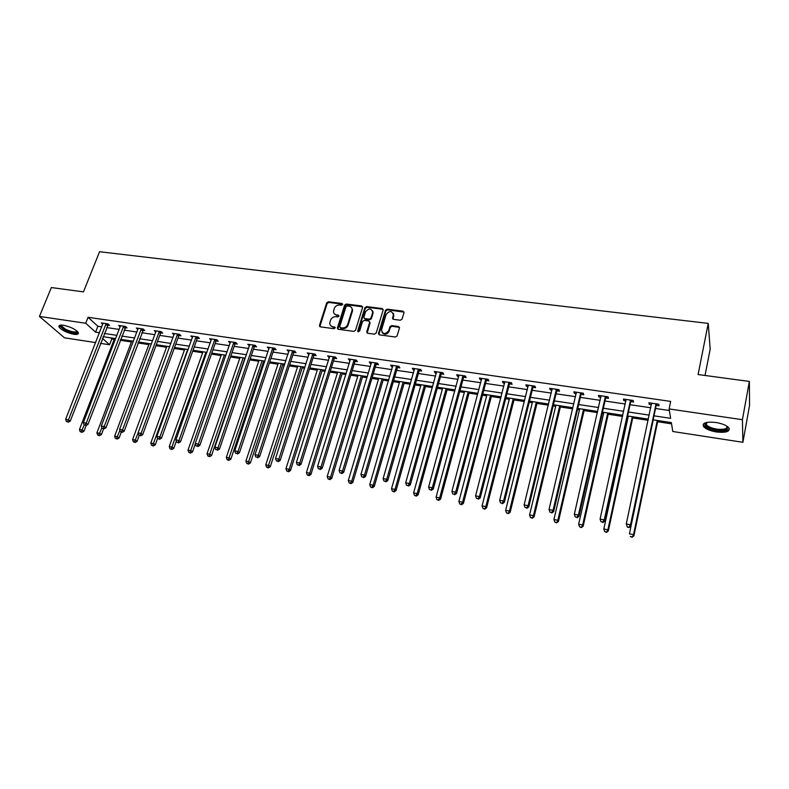 <?xml version="1.0" encoding="UTF-8"?>
<svg xmlns="http://www.w3.org/2000/svg" width="789" height="789" viewBox="0 0 789 789"><rect width="100%" height="100%" fill="white"/><g stroke="black" fill="none" stroke-linecap="round" stroke-linejoin="round"><path stroke-width="1.18" d="M342.643 304.475L342.022 303.479L328.362 301.763L326.685 302.848L319.367 325.729L320.304 326.833L334.033 328.697L335.266 327.731L332.81 326.676C330.788 326.261 329.772 325.048 329.772 323.036L330.561 320.176C331.597 317.77 333.402 316.606 335.986 316.685L337.761 316.922L338.945 316.162L338.323 315.156L336.538 314.929C334.506 314.515 333.5 313.312 333.51 311.3L334.289 308.489C335.315 306.093 337.11 304.939 339.684 305.008L341.459 305.235L342.643 304.475M342.682 304.209L328.816 302.434L327.139 303.509L319.861 326.676M335.266 327.622L332.81 326.676M338.994 315.876L336.538 314.929M716.491 431.977C710.061 430.863 705.741 429.048 703.512 426.543C702.052 422.904 706.145 421.543 715.781 422.46C722.251 423.575 726.61 425.379 728.858 427.885C730.279 431.583 726.156 432.954 716.491 431.977M73.801 334.28C66.523 332.672 61.572 330.216 58.958 326.893C58.445 325.354 59.934 324.812 63.426 325.246C70.734 326.853 75.695 329.319 78.318 332.633C78.831 334.191 77.322 334.733 73.801 334.28M400.339 320.235L402.074 319.121L404.017 312.552L403.031 311.182L387.202 309.18L385.486 310.284L378.464 333.53L379.45 334.852L395.368 337.011L397.114 335.897L399.481 327.889L398.484 326.498L391.669 325.601L389.934 326.715L388.77 330.621C385.298 334.674 382.872 334.477 381.491 330.029L386.166 314.446C389.648 310.422 392.064 310.629 393.405 315.077L392.547 318.006L393.533 319.358L400.339 320.235M95.607 342.604L64.491 337.81L39.45 316.448L51.354 287.551L83.466 291.871L99.552 251.73L708.236 323.401L698.097 374.538L749.363 381.442L742.41 419.709L742.903 442.294L672.79 431.494L671.34 422.588L653.134 419.837M39.45 316.448L85.715 323.243L95.587 332.149L99.463 332.731M653.973 415.833L670.64 418.328L669.111 408.939L670.65 401.414L88.072 317.296L85.715 323.243M669.111 408.939L742.41 419.709M362.605 307.394L361.687 305.964L346.322 304.021L344.625 305.116L337.455 327.829L338.353 329.279L353.807 331.38L355.523 330.275L362.605 307.394M366.609 306.586L382.201 308.548L383.188 309.85L376.166 333.066L374.43 334.171L367.704 333.264L366.727 331.982L369.676 322.257L368.7 320.975L364.271 320.403L362.555 321.498L359.557 331.222L357.713 330.976L364.903 307.68L366.609 306.586L367.033 307.256L382.616 309.229L382.201 308.548M705.021 375.475L710.179 349.172L708.236 323.401M88.072 317.296L97.885 326.281L101.761 326.853M106.623 327.563L119.228 329.427M124.09 330.137L136.931 332.031M141.803 332.751L154.891 334.684M159.753 335.394L173.097 337.367M177.969 338.077L191.569 340.089M196.431 340.799L210.308 342.85M215.17 343.56L229.303 345.651M234.175 346.361L248.584 348.491M253.456 349.202L268.152 351.371M273.014 352.091L288.005 354.3M292.867 355.011L308.144 357.269M313.006 357.989L328.599 360.277M333.451 360.997L349.349 363.344M354.202 364.054L370.426 366.451M375.278 367.161L391.817 369.597M396.66 370.317L413.544 372.803M418.387 373.513L435.607 376.057M440.44 376.767L458.014 379.361M462.837 380.071L480.777 382.714M485.6 383.424L503.905 386.117M508.718 386.827L527.407 389.588M532.2 390.289L551.284 393.1M556.067 393.81L575.546 396.68M580.319 397.38L600.212 400.319M604.976 401.019L625.292 404.007M630.036 404.708L650.787 407.765M655.521 408.465L669.358 410.507M107.738 325.107L109.533 325.364L107.925 323.875L101.258 322.898L102.767 324.289M125.195 327.662L127.019 327.928L125.451 326.429L118.685 325.443L120.204 326.883M142.898 330.246L144.752 330.522L143.213 329.013L136.349 328.017L137.888 329.506M160.848 332.879L162.731 333.155L161.222 331.646L154.269 330.63L155.837 332.139M179.054 335.542L180.957 335.818L179.488 334.309L172.436 333.283L174.044 334.812M197.516 338.244L199.449 338.53L198.019 337.011L190.859 335.966L192.496 337.514M216.245 340.986L218.208 341.272L216.817 339.753L209.549 338.688L211.225 340.246M235.24 343.767L237.233 344.053L235.881 342.534L228.514 341.459L230.22 343.028M254.512 346.588L256.533 346.884L255.222 345.355L247.746 344.26L249.492 345.848M274.069 349.448L276.111 349.744L274.848 348.215L267.264 347.111L269.039 348.708M293.912 352.348L295.983 352.653L294.761 351.125L287.068 350L288.882 351.618M314.052 355.297L316.152 355.602L314.969 354.064L307.168 352.93L309.022 354.567M334.487 358.285L336.617 358.601L335.493 357.062L327.563 355.908L329.457 357.555M355.228 361.323L357.397 361.638L356.312 360.1L348.265 358.926L350.198 360.593M376.284 364.41L378.493 364.725L377.458 363.187L369.282 361.993L370.337 363.542L371.264 363.67M397.666 367.536L399.905 367.861L398.918 366.313L390.624 365.1L391.63 366.648L392.646 366.796M419.373 370.712L421.651 371.047L420.715 369.489L412.292 368.266L413.249 369.814L414.353 369.982M441.426 373.937L443.724 374.282L442.856 372.724L434.295 371.471L435.193 373.029L436.406 373.207M440.578 373.818L441.15 373.897M463.814 377.221L466.151 377.556L465.342 375.998L456.653 374.736L457.492 376.294L458.803 376.481M463.005 377.103L463.557 377.181M486.557 380.545L488.933 380.89L488.174 379.331L479.347 378.039L480.136 379.608L481.546 379.815M485.777 380.436L486.3 380.505M509.664 383.927L512.081 384.282L511.38 382.714L502.415 381.403L503.135 382.971L504.664 383.198M508.915 383.819L509.418 383.888M533.137 387.36L535.593 387.724L534.962 386.156L525.849 384.825L526.51 386.393L528.147 386.63M556.995 390.851L559.49 391.216L558.918 389.648L549.657 388.296L550.249 389.865L552.004 390.121M581.227 394.401L583.771 394.776L583.268 393.198L573.85 391.827L574.382 393.395L576.256 393.672M605.873 398.011L608.447 398.386L608.013 396.808L598.447 395.417L598.91 396.985L600.902 397.281M630.914 401.67L633.537 402.055L633.182 400.477L623.448 399.056L623.843 400.634L625.963 400.95M656.379 405.398L659.052 405.793L658.766 404.215L648.874 402.765L649.189 404.343L651.438 404.678M110.48 337.791L111.782 338.984L114.198 339.349M120.214 340.256L131.408 341.953M137.947 342.949L148.855 344.596M155.936 345.671L166.538 347.278M174.182 348.442L184.468 350M192.684 351.243L202.645 352.752M211.452 354.093L221.078 355.553M230.496 356.973L239.777 358.384M249.817 359.902L258.733 361.254M263.467 361.973L264.542 362.141M269.414 362.881L277.965 364.173M282.699 364.893L284.434 365.149M289.307 365.889L297.483 367.132M302.207 367.852L304.623 368.216M309.495 368.956L317.277 370.13M322.001 370.85L325.117 371.323M329.98 372.063L337.357 373.177M342.091 373.897L345.917 374.469M350.78 375.209L357.742 376.264M362.467 376.984L367.033 377.675M371.895 378.414L378.424 379.401M383.148 380.12L388.484 380.929M393.336 381.659L399.421 382.586M404.136 383.296L410.26 384.223M415.113 384.963L420.734 385.811M425.449 386.531L432.372 387.577M437.224 388.316L442.373 389.095M447.077 389.805L454.839 390.989M459.681 391.719L464.336 392.429M469.041 393.139L477.661 394.441M482.493 395.181L486.645 395.812M491.34 396.522L500.847 397.962M505.67 398.692L509.309 399.244M513.984 399.954L524.409 401.532M529.222 402.262L532.319 402.735M536.984 403.435L548.355 405.161M553.148 405.891L555.693 406.276M560.348 406.976L572.686 408.85M577.479 409.58L579.442 409.876M584.087 410.576L597.421 412.598M602.204 413.328L603.575 413.535M608.211 414.235L622.57 416.414M627.334 417.134L628.093 417.253M632.719 417.953L648.144 420.29M657.622 421.73L671.538 423.841M749.363 381.442L749.55 405.457L742.903 442.294M111.782 338.984L109.553 344.754L100.479 343.353M102.432 338.333L109.553 344.754M648.39 419.127L627.59 415.981M622.827 415.261L602.461 412.174M597.687 411.454L577.745 408.436M572.952 407.716L553.424 404.767M548.621 404.037L529.498 401.147M524.685 400.417L505.956 397.587M501.133 396.857L482.779 394.086M477.956 393.356L459.977 390.634M455.135 389.904L437.52 387.241M432.678 386.502L415.418 383.898M410.566 383.158L393.652 380.604M388.79 379.874L372.211 377.359M367.349 376.629L351.105 374.173M346.233 373.434L330.305 371.027M325.443 370.288L309.821 367.93M304.948 367.191L289.642 364.883M284.77 364.143L269.749 361.875M264.877 361.135L250.152 358.906M245.28 358.167L230.842 355.987M225.96 355.247L211.797 353.107M206.925 352.367L193.039 350.277M188.167 349.537L174.537 347.476M169.665 346.736L156.291 344.714M151.419 343.984L138.312 342.002M133.44 341.262L120.569 339.319M115.707 338.58L103.083 336.666M104.326 333.461L116.95 335.355M121.812 336.084L134.672 338.008M139.535 338.737L152.642 340.7M157.514 341.43L170.878 343.432M175.75 344.162L189.36 346.203M194.232 346.933L208.118 349.014M212.991 349.744L227.143 351.864M232.015 352.594L246.444 354.754M251.316 355.484L266.031 357.693M270.903 358.423L285.904 360.672M290.776 361.401L306.073 363.69M310.945 364.419L326.547 366.767M331.419 367.487L347.338 369.873M352.2 370.603L368.433 373.039M373.296 373.769L389.865 376.254M394.707 376.974L411.611 379.509M416.464 380.239L433.713 382.823M438.546 383.543L456.15 386.186M460.983 386.906L478.953 389.598M483.775 390.328L502.11 393.07M506.923 393.79L525.642 396.601M530.455 397.321L549.558 400.181M554.361 400.901L573.869 403.82M578.653 404.54L598.575 407.528M603.348 408.238L623.695 411.296M628.448 412.006L649.239 415.122M97.885 326.281L95.587 332.149M155.788 332.139L156.143 331.183M173.915 334.792L174.339 333.648M192.309 337.485L192.753 336.242M210.959 340.207L211.403 338.964M229.885 342.978L230.319 341.726M249.077 345.789L249.511 344.517M268.546 348.639L268.98 347.357M288.31 351.529L288.735 350.237M308.361 354.468L308.785 353.166M328.717 357.447L329.131 356.135M349.369 360.465L349.774 359.143M370.337 363.542L370.741 362.2M391.63 366.648L392.025 365.307M413.249 369.814L413.633 368.463M435.193 373.029L435.577 371.658M457.492 376.294L457.867 374.913M480.136 379.608L480.501 378.207M503.135 382.971L503.5 381.57M526.51 386.393L526.865 384.973M550.249 389.865L550.604 388.435M574.382 393.395L574.727 391.955M598.91 396.985L599.245 395.526M623.843 400.634L624.168 399.165M649.189 404.343L649.505 402.863M334.319 313.795L336.992 315.58M330.621 325.571L333.264 327.327M362.654 306.842L346.756 304.692L345.069 305.787L337.87 329.112M347.19 305.964L346.006 306.724L339.714 326.685L340.345 327.691L342.239 327.948C344.852 328.046 346.667 326.873 347.693 324.437L352.141 310.008C352.219 307.897 351.194 306.625 349.073 306.201L347.19 305.964M340.128 327.632L340.799 328.342L340.345 327.691M351.825 308.075L352.575 310.679L348.136 325.088C347.111 327.524 345.296 328.697 342.682 328.599L340.799 328.342M383.188 309.456L382.616 309.229M369.666 321.853L370.051 323.096L367.151 333.047M367.033 307.256L365.327 308.351L358.098 331.922M372.586 312.779L372.694 312.316C371.264 308.065 368.877 307.917 365.524 311.872L363.847 317.365L364.814 318.618L369.242 319.19L370.958 318.085L372.586 312.779L373 313.44L372.497 310.639M364.281 318.411L364.814 318.618M373 313.44L371.372 318.756L369.666 319.851L365.238 319.279M393.257 313.282L393.8 315.748L392.932 319.111M382.093 332.524C384.608 335.138 386.965 334.723 389.164 331.281L388.77 330.621M399.49 327.415L392.064 326.261L390.338 327.376L389.164 331.281M404.037 312.109L387.596 309.86L385.88 310.965L378.888 334.625M114.563 338.402L79.462 429.512L82.243 430.035L83.93 431.287L86.169 425.439M81.297 431.859L80.182 431.652L81.967 432.362L81.297 431.859L84.206 424.916M80.182 431.652L79.462 429.512M83.93 431.287L81.967 432.362M106.12 323.608L68.456 419.856L65.635 419.324L103.053 323.155M108.389 324.299L70.211 421.148L68.456 419.856L67.499 421.721L66.365 421.513L67.499 421.721M68.199 422.243L70.211 421.148M65.635 419.324L66.365 421.513M77.43 331.449C76.72 333.727 72.588 333.205 65.043 329.881C61.621 328.017 60.161 326.528 60.664 325.413L61.059 325.088M61.522 325.078L61.493 325.975L65.566 329.23C71.809 332.061 75.655 332.702 77.105 331.133M59.264 325.532L64.451 330.029C71.03 333.116 75.695 334.102 78.427 332.968M727.172 426.356C728.819 429.719 725.328 430.981 716.678 430.153C709.203 428.723 705.307 426.642 704.991 423.91L706.244 422.539M706.5 422.47L706.382 424.748C708.167 426.76 711.639 428.21 716.797 429.108C724.036 429.877 727.419 428.91 726.945 426.208M703.285 424.117L703.818 425.35C706.037 427.845 710.337 429.65 716.718 430.755C723.483 431.613 727.705 431.001 729.381 428.9M131.763 341.006L96.919 432.826L99.739 433.358L101.396 434.601L103.556 428.871M98.783 435.193L97.649 434.976L99.444 435.686L98.783 435.193L101.899 427.668M97.649 434.976L96.919 432.826M101.396 434.601L99.444 435.686M149.21 343.649L114.632 436.179L117.492 436.721L119.109 437.974L121.259 432.194M116.506 438.576L115.362 438.359L117.157 439.069L116.506 438.576L119.879 430.311M115.362 438.359L114.632 436.179M119.109 437.974L117.157 439.069M123.617 326.163L86.218 423.17L83.358 422.638L120.5 325.709M125.865 326.824L87.944 424.462L86.218 423.17L85.242 425.054L84.098 424.837L85.242 425.054M85.932 425.567L87.944 424.462M83.358 422.638L84.098 424.837M141.359 328.747L104.237 426.533L101.327 425.991L138.193 328.283M143.588 329.388L105.923 427.835L104.237 426.533L103.241 428.427L102.077 428.21L103.241 428.427M103.921 428.94L105.923 427.835M101.327 425.991L102.077 428.21M166.893 346.322L132.591 439.591L135.491 440.144L137.069 441.386L139.249 435.429M134.485 441.998L133.331 441.781L135.126 442.491L134.485 441.998L138.114 432.974M133.331 441.781L132.591 439.591M137.069 441.386L135.126 442.491M184.813 349.024L150.798 443.043L153.747 443.605L155.295 444.848L157.573 438.506M152.721 445.469L151.547 445.252L153.342 445.972L152.721 445.469L187.713 349.468M151.547 445.252L150.798 443.043M155.295 444.848L153.342 445.972M202.99 351.776L169.28 446.554L172.258 447.116L173.767 448.359L176.322 441.159M171.223 449L170.029 448.773L171.834 449.493L171.223 449L205.929 352.219M170.029 448.773L169.28 446.554M173.767 448.359L171.834 449.493M159.348 331.37L122.512 429.946L119.573 429.394L156.143 330.907M161.567 331.982L160.463 333.491L124.169 431.248L122.512 429.946L121.506 431.849L120.322 431.632L121.506 431.849M122.167 432.372L124.169 431.248M119.573 429.394L120.322 431.632M177.584 334.033L141.063 433.408L138.075 432.855L174.339 333.56M179.793 334.615L178.669 336.153L142.681 434.709L141.063 433.408L140.028 435.321L138.834 435.104L140.028 435.321M140.679 435.844L142.681 434.709M138.075 432.855L138.834 435.104M196.086 336.725L159.881 436.919L156.843 436.356L192.792 336.252M198.276 337.288L197.132 338.866L161.459 438.22L159.881 436.919L158.836 438.852L157.622 438.625L158.836 438.852M159.467 439.365L161.459 438.22M156.843 436.356L157.622 438.625M214.855 339.467L178.975 440.489L175.898 439.917L211.511 338.974M217.034 339.99L215.861 341.607L180.513 441.791L178.975 440.489L177.91 442.422L176.677 442.195L177.91 442.422M178.521 442.945L180.513 441.791M175.898 439.917L176.677 442.195M233.889 342.239L198.364 444.108L195.238 443.526L230.496 341.745M236.059 342.732L234.856 344.389L199.854 445.4L198.364 444.108L197.27 446.061L196.017 445.824L197.27 446.061M197.871 446.574L199.854 445.4M195.238 443.526L196.017 445.824M253.2 345.059L218.03 447.777L214.864 447.185L249.758 344.556M255.36 345.513L254.127 347.219L219.49 449.079L218.03 447.777L216.916 449.74L215.653 449.503L216.916 449.74M217.508 450.263L219.49 449.079M214.864 447.185L215.653 449.503M272.797 347.919L238.002 451.505L234.777 450.904L269.305 347.407M274.937 348.334L273.684 350.089L239.412 452.807L238.002 451.505L236.868 453.478L235.586 453.241L236.868 453.478M237.44 454L239.412 452.807M234.777 450.904L235.586 453.241M292.68 350.819L258.279 455.292L255.005 454.681L289.139 350.296M294.81 351.184L293.528 352.999L259.64 456.584L258.279 455.292L257.125 457.285L255.814 457.038L257.125 457.285M257.668 457.798L259.64 456.584M255.005 454.681L255.814 457.038M312.858 353.758L278.862 459.139L275.539 458.517L309.268 353.235M314.989 354.083L313.657 355.947L280.184 460.431L278.862 459.139L277.689 461.141L276.357 460.884L277.689 461.141M278.211 461.654L280.184 460.431M275.539 458.517L276.357 460.884M352.446 310.481L352.555 309.663M333.343 356.746L299.771 463.035L296.398 462.413L329.694 356.214M335.433 357.052L334.102 358.946L301.033 464.336L299.771 463.035L298.567 465.056L297.216 464.8L298.567 465.056M299.08 465.569L301.033 464.336M296.398 462.413L297.216 464.8M372.901 312.641L373.01 311.556M354.133 359.784L320.995 466.999L317.572 466.358L350.434 359.242M356.174 360.08L354.843 361.983L322.218 468.291L320.995 466.999L319.772 469.031L318.401 468.774L319.772 469.031M320.265 469.544L322.218 468.291M317.572 466.358L318.401 468.774M392.833 319.022L392.547 318.006M393.583 315.373L393.711 314.111M375.248 362.861L342.564 471.023L339.083 470.382L371.481 362.309M377.241 363.147L375.899 365.07L343.728 472.325L342.564 471.023L341.312 473.065L339.921 472.808L341.312 473.065M341.785 473.587L343.728 472.325M339.083 470.382L339.921 472.808M396.68 365.988L364.469 475.116L360.928 474.455L392.863 365.425M398.623 366.274L397.281 368.207L365.583 476.408L364.469 475.116L363.196 477.167L361.776 476.901L363.196 477.167M363.64 477.68L365.583 476.408M360.928 474.455L361.776 476.901M418.436 369.163L386.718 479.268L383.129 478.598L414.56 368.591M420.33 369.439L418.989 371.392L387.784 480.56L386.718 479.268L385.426 481.339L383.987 481.073L385.426 481.339M385.851 481.852L387.784 480.56M383.129 478.598L383.987 481.073M440.538 372.378L409.333 483.489L405.684 482.809L436.603 371.806M442.382 372.655L441.061 374.538L410.339 484.781L409.333 483.489L408.012 485.57L406.552 485.304L408.012 485.57M408.416 486.083L410.339 484.781M405.684 482.809L406.552 485.304M462.985 375.653L432.313 487.78L428.605 487.089L458.991 375.071M464.78 375.919L463.429 377.901L433.26 489.072L432.313 487.78L430.962 489.88L429.482 489.604L430.962 489.88M431.346 490.393L433.26 489.072M428.605 487.089L429.482 489.604M485.787 378.986L455.677 492.149L451.9 491.439L481.724 378.395M487.523 379.233L486.172 381.235L456.555 493.431L455.677 492.149L454.296 494.249L452.787 493.973L454.296 494.249M454.651 494.762L456.555 493.431M451.9 491.439L452.787 493.973M508.954 382.359L479.416 496.577L475.58 495.867L504.832 381.758M510.631 382.606L509.28 384.628L480.235 497.859L479.416 496.577L478.006 498.697L476.477 498.411L478.006 498.697M478.341 499.21L480.235 497.859M475.58 495.867L476.477 498.411M532.496 385.791L503.55 501.084L499.654 500.354L528.295 385.18M534.104 386.028L532.753 388.07L504.299 502.356L503.55 501.084L502.12 503.224L500.561 502.928L502.12 503.224M502.415 503.727L504.299 502.356M499.654 500.354L500.561 502.928M221.423 354.567L188.019 450.105L191.046 450.677L192.516 451.929L195.337 443.822M189.991 452.57L188.778 452.344L190.583 453.073L189.991 452.57L224.401 355.011M188.778 452.344L188.019 450.105M192.516 451.929L190.583 453.073M240.112 357.387L207.034 453.714L210.101 454.296L211.541 455.539L244.846 358.107M209.026 456.2L207.803 455.963L209.608 456.693L209.026 456.2L243.13 357.851M207.803 455.963L207.034 453.714M211.541 455.539L209.608 456.693M259.068 360.257L226.325 457.373L229.441 457.965L230.842 459.208L263.802 360.967M228.346 459.879L227.104 459.642L228.909 460.382L228.346 459.879L262.135 360.721M227.104 459.642L226.325 457.373M230.842 459.208L228.909 460.382M278.3 363.167L245.902 461.092L249.068 461.693L250.419 462.936L283.034 363.877M247.953 463.616L246.691 463.38L248.496 464.11L247.953 463.616L281.407 363.63M246.691 463.38L245.902 461.092M250.419 462.936L248.496 464.11M297.808 366.116L265.775 464.859L268.99 465.471L270.292 466.713L302.542 366.826M267.856 467.404L266.564 467.167L268.378 467.907L267.856 467.404L300.964 366.589M266.564 467.167L265.775 464.859M270.292 466.713L268.378 467.907M317.602 369.104L285.943 468.686L289.208 469.307L290.47 470.55L322.326 369.824M288.044 471.26L286.742 471.003L288.557 471.753L288.044 471.26L289.208 469.307L320.798 369.587M286.742 471.003L285.943 468.686M290.47 470.55L288.557 471.753M337.682 372.142L306.418 472.572L309.732 473.203L310.945 474.436L342.406 372.862M308.548 475.165L307.227 474.909L309.041 475.659L308.548 475.165L309.732 473.203L340.927 372.635M307.227 474.909L306.418 472.572M310.945 474.436L309.041 475.659M358.058 375.219L327.208 476.517L330.561 477.158L331.735 478.39L362.782 375.939M329.358 479.13L328.017 478.874L329.832 479.623L329.358 479.13L330.561 477.158L361.352 375.722M328.017 478.874L327.208 476.517M331.735 478.39L329.832 479.623M378.74 378.355L348.314 480.521L351.726 481.172L352.841 482.404L383.454 379.065M350.494 483.154L349.132 482.898L350.947 483.647L350.494 483.154L351.726 481.172L382.083 378.858M349.132 482.898L348.314 480.521M352.841 482.404L350.947 483.647M399.727 381.521L369.745 484.584L373.207 485.245L374.272 486.478L404.441 382.241M371.954 487.247L370.574 486.981L372.388 487.74L371.954 487.247L373.207 485.245L403.12 382.034M370.574 486.981L369.745 484.584M374.272 486.478L372.388 487.74M421.04 384.746L391.512 488.716L395.023 489.387L396.039 490.61L425.744 385.456M393.75 491.399L392.35 491.133L394.155 491.892L393.75 491.399L395.023 489.387L424.482 385.269M392.35 491.133L391.512 488.716M396.039 490.61L394.155 491.892M442.668 388.02L413.614 492.908L417.194 493.589L418.15 494.821L447.373 388.73M415.892 495.61L414.462 495.344L416.276 496.103L415.892 495.61L417.194 493.589L446.17 388.543M414.462 495.344L413.614 492.908M418.15 494.821L416.276 496.103M464.632 391.334L436.07 497.169L439.7 497.859L440.607 499.082L469.327 392.044M438.378 499.901L436.928 499.624L438.743 500.384L438.378 499.901L439.7 497.859L468.183 391.877M436.928 499.624L436.07 497.169M440.607 499.082L438.743 500.384M486.941 394.707L458.892 501.498L462.581 502.198L463.419 503.421L491.626 395.417M461.23 504.25L459.75 503.974L461.565 504.743L461.23 504.25L462.581 502.198L490.541 395.259M459.75 503.974L458.892 501.498M463.419 503.421L461.565 504.743M509.586 398.139L482.069 505.897L485.817 506.607L486.596 507.83L514.27 398.839M484.446 508.678L482.947 508.392L484.762 509.161L485.817 506.607L513.254 398.692M482.947 508.392L482.069 505.897M486.596 507.83L484.762 509.161M532.595 401.611L505.631 510.365L509.438 511.094L510.158 512.308L537.26 402.321M508.037 513.175L506.508 512.88L508.323 513.659L509.438 511.094L536.313 402.173M506.508 512.88L505.631 510.365M510.158 512.308L508.323 513.659M555.959 405.151L529.577 514.911L533.453 515.651L534.104 516.864L560.624 405.852M532.013 517.742L530.464 517.446L532.279 518.225L533.453 515.651L559.746 405.714M530.464 517.446L529.577 514.911M534.104 516.864L532.279 518.225M579.708 408.741L553.917 519.527L557.853 520.276L558.434 521.49L584.353 409.442M556.393 522.387L554.815 522.081L556.63 522.87L557.853 520.276L583.544 409.313M554.815 522.081L553.917 519.527M558.434 521.49L556.63 522.87M603.832 412.381L578.662 524.221L582.657 524.981L583.179 526.194L608.467 413.081M581.168 527.101L579.57 526.805L581.375 527.585L582.657 524.981L607.727 412.972M579.57 526.805L578.662 524.221M583.179 526.194L581.375 527.585M628.34 416.089L603.812 528.995L607.885 529.774L608.329 530.967L632.965 416.789M606.366 531.904L604.739 531.599L606.544 532.388L607.885 529.774L632.305 416.691M604.739 531.599L603.812 528.995M608.329 530.967L606.544 532.388M556.413 389.283L528.097 505.67L524.133 504.93L552.152 388.661M557.961 389.51L556.61 391.561L528.778 506.942L528.097 505.67L526.628 507.82L525.05 507.524L526.628 507.82M526.904 508.323L528.778 506.942M524.133 504.93L525.05 507.524M580.724 392.833L553.05 510.325L549.026 509.576L576.384 392.192M582.203 393.05L580.852 395.121L553.661 511.597L553.05 510.325L551.55 512.495L549.943 512.189L551.55 512.495M551.807 512.998L553.661 511.597M549.026 509.576L549.943 512.189M605.429 396.433L578.436 515.059L574.333 514.3L601.021 395.792M606.849 396.64L605.488 398.731L578.968 516.331L578.436 515.059L576.907 517.249L575.27 516.943L576.907 517.249M577.124 517.752L578.968 516.331M574.333 514.3L575.27 516.943M630.549 400.092L604.256 519.882L600.084 519.103L626.071 399.441M631.9 400.289L630.539 402.4L604.719 521.144L604.256 519.882L602.697 522.081L601.031 521.766L602.697 522.081M602.885 522.584L604.719 521.144M600.084 519.103L601.031 521.766M653.262 419.856L629.405 533.847L633.537 534.636L633.912 535.83L657.868 420.557M631.989 536.786L630.332 536.471L632.137 537.27L633.537 534.636L657.286 420.468M633.912 535.83L632.137 537.27M627.393 527.18L629.089 527.506L627.393 527.18L626.279 523.995L651.536 403.159M627.235 526.687L626.279 523.995L630.519 524.784L630.904 526.046L656.004 406.138L657.365 404.007M656.093 403.82L630.519 524.784L628.932 527.003M651.615 403.721L651.487 403.149M629.089 527.506L630.904 526.046M342.456 304.15L342.022 303.479M335.049 327.563L334.595 326.912M338.767 315.817L338.323 315.156M319.9 326.044L319.427 325.393M327.139 303.509L326.685 302.848M328.816 302.434L328.362 301.763M337.909 328.48L337.455 327.829M345.069 305.787L344.625 305.116M346.756 304.692L346.322 304.021M362.112 306.635L361.687 305.964M342.682 328.599L342.239 327.948M348.136 325.088L347.693 324.437M352.407 311.428L351.973 310.758M367.191 332.445L366.767 331.794M370.051 323.096L369.627 322.435M358.137 331.627L357.713 330.976M365.327 308.351L364.903 307.68M369.666 319.851L369.242 319.19M371.372 318.756L370.958 318.085M392.971 318.569L392.577 317.898M393.731 316.034L393.326 315.363M390.338 327.376L389.934 326.715M392.064 326.261L391.669 325.601M398.879 327.159L398.484 326.498M378.917 334.033L378.503 333.382M385.88 310.965L385.486 310.284M387.596 309.86L387.202 309.18M403.416 311.852L403.031 311.182M105.992 323.776L107.6 325.265M105.736 324.2L107.343 325.699M123.488 326.321L125.066 327.829M123.232 326.754L124.81 328.263M141.221 328.914L142.77 330.413M140.965 329.348L142.513 330.857M159.21 331.538L160.719 333.047M158.954 331.982L160.463 333.491M177.446 334.201L178.925 335.71M177.2 334.644L178.669 336.153M195.948 336.903L197.388 338.412M195.702 337.347L197.132 338.866M214.716 339.635L216.107 341.154M214.46 340.089L215.861 341.607M233.751 342.416L235.112 343.935M233.495 342.87L234.856 344.389M253.062 345.237L254.383 346.756M252.815 345.69L254.127 347.219M272.659 348.097L273.931 349.626M272.412 348.56L273.684 350.089M292.541 350.997L293.774 352.525M292.295 351.46L293.528 352.999M312.72 353.936L313.914 355.474M312.474 354.409L313.657 355.947M333.205 356.924L334.349 358.472M332.958 357.407L334.102 358.946M353.995 359.962L355.089 361.51M353.748 360.445L354.843 361.983M375.11 363.039L376.146 364.587M374.864 363.522L375.899 365.07M396.542 366.175L397.528 367.723M396.295 366.658L397.281 368.207M418.298 369.351L419.235 370.899M418.052 369.834L418.989 371.392M440.4 372.576L441.278 374.124M440.154 373.069L441.041 374.617M462.847 375.85L463.676 377.408M462.601 376.343L463.429 377.901M485.649 379.174L486.418 380.732M485.403 379.677L486.172 381.235M508.816 382.557L509.516 384.115M508.57 383.059L509.28 384.628M532.348 385.989L532.999 387.557M532.111 386.502L532.753 388.07M556.275 389.48L556.847 391.048M556.028 389.993L556.61 391.561M580.576 393.03L581.089 394.599M580.339 393.543L580.852 395.121M605.291 396.63L605.725 398.208M605.055 397.163L605.488 398.731M630.411 400.299L630.776 401.877M630.174 400.832L630.539 402.4M655.945 404.027L656.241 405.605M655.708 404.56L656.004 406.138M319.841 326.38L319.367 325.729M337.85 328.757L337.396 328.106M352.575 310.679L352.141 310.008M367.151 332.633L366.727 331.982M370.09 322.918L369.676 322.257M358.107 331.774L357.673 331.124M373.108 312.986L372.694 312.316M393.8 315.748L393.405 315.077M378.878 334.181L378.464 333.53M61.848 325.088L61.493 325.975M61.512 325.088L60.664 325.413M705.968 423.318L704.991 423.91M706.836 422.401L706.382 424.748M440.183 372.99L441.061 374.538M462.66 376.185L463.478 377.744M485.491 379.44L486.261 380.998M508.698 382.744L509.398 384.312M532.269 386.107L532.91 387.675M556.235 389.529L556.807 391.107"/></g></svg>
